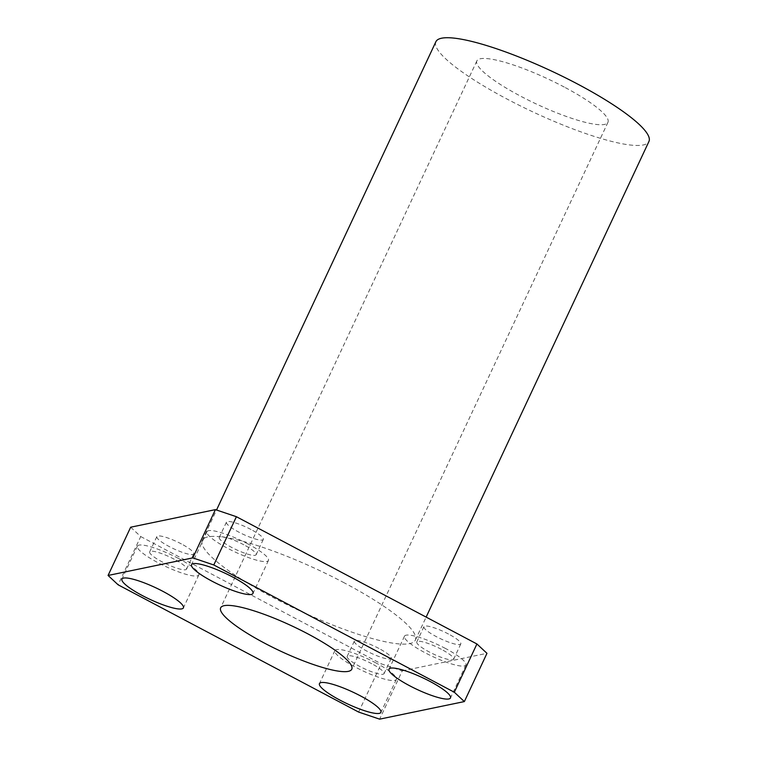 <?xml version="1.0" encoding="UTF-8"?>
<svg xmlns="http://www.w3.org/2000/svg" width="757" height="757" viewBox="0 0 757 757"><rect width="100%" height="100%" fill="white"/><g stroke="black" fill="none" stroke-linecap="round" stroke-linejoin="round"><path stroke-width="0.57" stroke-dasharray="3.79 2.84" d="M247.955 543.952A33.933 6.472 -154.9 0 0 206.973 531.679A33.933 6.472 -154.9 0 0 234.954 551.938A33.933 6.472 -154.9 0 0 268.432 560.464A33.933 6.472 -154.9 0 0 247.955 543.952M243.858 544.803A20.354 3.889 -154.9 0 0 219.265 537.442A20.354 3.889 -154.9 0 0 236.052 549.591A20.354 3.889 -154.9 0 0 256.14 554.711A20.354 3.889 -154.9 0 0 243.858 544.803M251.012 529.522A20.354 3.889 -154.9 0 0 226.428 522.16A20.354 3.889 -154.9 0 0 243.215 534.31A20.354 3.889 -154.9 0 0 263.294 539.429A20.354 3.889 -154.9 0 0 251.012 529.522M178.368 558.382A33.933 6.472 -154.9 0 0 137.395 546.109A33.933 6.472 -154.9 0 0 165.376 566.368A33.933 6.472 -154.9 0 0 198.845 574.904A33.933 6.472 -154.9 0 0 178.368 558.382M174.271 559.234A20.354 3.889 -154.9 0 0 149.687 551.872A20.354 3.889 -154.9 0 0 166.474 564.022A20.354 3.889 -154.9 0 0 186.553 569.141A20.354 3.889 -154.9 0 0 174.271 559.234M181.434 543.952A20.354 3.889 -154.9 0 0 156.841 536.59A20.354 3.889 -154.9 0 0 173.627 548.74A20.354 3.889 -154.9 0 0 193.716 553.859A20.354 3.889 -154.9 0 0 181.434 543.952M375.879 662.886A33.933 6.472 -154.9 0 0 334.897 650.623A33.933 6.472 -154.9 0 0 362.877 670.872A33.933 6.472 -154.9 0 0 396.356 679.408A33.933 6.472 -154.9 0 0 375.879 662.886M371.772 663.738A20.354 3.889 -154.9 0 0 347.189 656.376A20.354 3.889 -154.9 0 0 363.975 668.526A20.354 3.889 -154.9 0 0 384.064 673.645A20.354 3.889 -154.9 0 0 371.772 663.738M378.935 648.456A20.354 3.889 -154.9 0 0 354.352 641.094A20.354 3.889 -154.9 0 0 371.138 653.244A20.354 3.889 -154.9 0 0 391.218 658.363A20.354 3.889 -154.9 0 0 378.935 648.456M445.457 648.456A33.933 6.472 -154.9 0 0 404.484 636.183A33.933 6.472 -154.9 0 0 432.465 656.442A33.933 6.472 -154.9 0 0 465.933 664.968A33.933 6.472 -154.9 0 0 445.457 648.456M441.359 649.307A20.354 3.889 -154.9 0 0 416.776 641.945A20.354 3.889 -154.9 0 0 433.562 654.095A20.354 3.889 -154.9 0 0 453.642 659.215A20.354 3.889 -154.9 0 0 441.359 649.307M448.513 634.025A20.354 3.889 -154.9 0 0 423.929 626.664A20.354 3.889 -154.9 0 0 440.716 638.813A20.354 3.889 -154.9 0 0 460.805 643.933A20.354 3.889 -154.9 0 0 448.513 634.025M358.638 712.072L381.244 663.813L402.232 670.891L379.626 719.15M402.232 670.891L486.969 653.319M130.677 527.203L140.726 536.552L118.12 584.811M140.726 536.552L381.244 663.813M564.277 87.064A72.379 13.815 -154.9 0 0 476.863 60.891A72.379 13.815 -154.9 0 0 536.552 104.106A72.379 13.815 -154.9 0 0 607.956 122.303A72.379 13.815 -154.9 0 0 564.277 87.064M435.9 41.701A117.619 22.445 -154.9 0 0 532.89 111.922A117.619 22.445 -154.9 0 0 648.929 141.493M344.359 582.89A117.619 22.445 -154.9 0 0 202.308 540.366A117.619 22.445 -154.9 0 0 299.299 610.587A117.619 22.445 -154.9 0 0 415.338 640.157A117.619 22.445 -154.9 0 0 344.359 582.89M206.973 531.679L191.53 564.656M268.432 560.464L252.98 593.441M226.428 522.16L219.265 537.442M263.294 539.429L256.14 554.711M137.395 546.109L121.953 579.086M198.845 574.904L183.402 607.871M156.841 536.59L149.687 551.872M193.716 553.859L186.553 569.141M334.897 650.623L319.454 683.59M396.356 679.408L380.903 712.384M354.352 641.094L347.189 656.376M391.218 658.363L384.064 673.645M404.484 636.183L389.032 669.16M465.933 664.968L450.491 697.945M423.929 626.664L416.776 641.945M460.805 643.933L453.642 659.215M476.863 60.891L220.666 607.814M607.956 122.303L351.768 669.226M415.338 640.157L426.134 617.106M202.308 540.366L216.53 510.01"/><path stroke-width="1.14" d="M232.503 576.929A33.933 6.472 25.1 0 1 252.98 593.441A33.933 6.472 25.1 0 1 219.511 584.915A33.933 6.472 25.1 0 1 191.53 564.656A33.933 6.472 25.1 0 1 232.503 576.929M162.925 591.359A33.933 6.472 25.1 0 1 183.402 607.871A33.933 6.472 25.1 0 1 149.924 599.345A33.933 6.472 25.1 0 1 121.953 579.086A33.933 6.472 25.1 0 1 162.925 591.359M360.427 695.863A33.933 6.472 25.1 0 1 380.903 712.384A33.933 6.472 25.1 0 1 347.435 703.849A33.933 6.472 25.1 0 1 319.454 683.59A33.933 6.472 25.1 0 1 360.427 695.863M430.014 681.432A33.933 6.472 25.1 0 1 450.491 697.945A33.933 6.472 25.1 0 1 417.012 689.419A33.933 6.472 25.1 0 1 389.032 669.16A33.933 6.472 25.1 0 1 430.014 681.432M236.402 516.709L215.414 509.631L192.808 557.89L213.796 564.968L236.402 516.709L476.919 643.97L454.314 692.229L213.796 564.968M192.808 557.89L108.071 575.462L130.677 527.203L215.414 509.631M454.314 692.229L464.363 701.578L379.626 719.15L358.638 712.072L118.12 584.811L108.071 575.462M308.09 633.988A72.379 13.815 25.1 0 1 351.768 669.226A72.379 13.815 25.1 0 1 280.355 651.029A72.379 13.815 25.1 0 1 220.666 607.814A72.379 13.815 25.1 0 1 308.09 633.988M464.363 701.578L486.969 653.319L476.919 643.97M426.134 617.106L648.929 141.493A117.619 22.445 -154.9 0 0 577.951 84.226A117.619 22.445 -154.9 0 0 435.9 41.701L216.53 510.01"/></g></svg>
